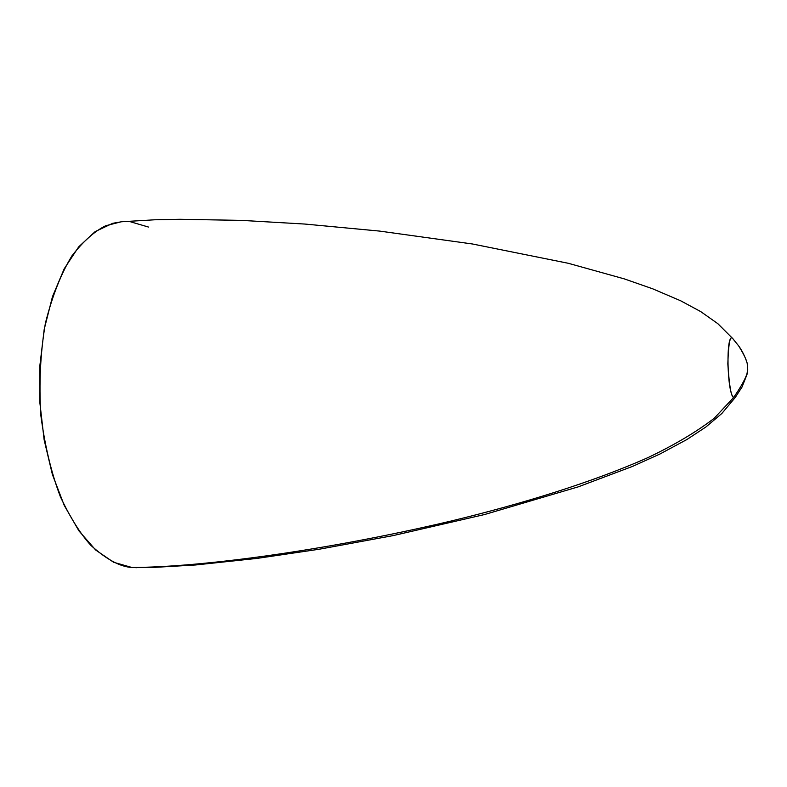 <?xml version="1.0" encoding="UTF-8"?>
<svg xmlns="http://www.w3.org/2000/svg" width="787" height="787" viewBox="0 0 787 787"><rect width="100%" height="100%" fill="white"/><g stroke="black" fill="none" stroke-linecap="round" stroke-linejoin="round"><path stroke-width="1.18" d="M732.864 338.676L717.4 323.3L732.864 338.676L738.688 345.946L732.687 338.518C730.11 334.918 728.487 343.368 727.827 363.879C729.264 385.787 731.202 396.992 733.651 397.494C744.718 381.351 749.263 371.307 747.276 367.372C748.319 363.909 745.456 356.767 738.688 345.946L732.864 338.676L717.882 323.703L700.745 311.613L680.666 300.791L652.679 288.809L624.268 278.873L568.312 263.291L472.544 244L379.57 231.083L304.805 224.049L241.884 220.399L180.026 219.288L154.498 219.799L121.168 221.786L105.596 225.79C94.45 231.309 83.255 241.294 72.011 255.745C61.179 273.355 52.306 295.823 45.41 323.152C40.373 352.783 38.848 383.485 40.826 415.27C44.879 445.954 51.381 473.066 60.333 496.607C70.033 517.256 80.146 533.448 90.682 545.184C106.304 559.35 120.047 566.788 131.921 567.486C199.406 567.289 322.965 551.225 449.997 521.299C522.214 503.857 592.7 482.185 648.272 457.463C674.616 444.862 696.574 431.817 714.143 418.33L733.651 397.494C726.854 393.382 725.801 331.573 732.599 338.44M136.859 567.712L131.921 567.486L113.613 562.272L95.68 550.024L78.936 530.891L64.249 505.421L52.424 474.61L44.131 439.815L39.871 402.737L39.911 365.266L44.21 329.31L52.473 296.65L64.2 268.8L78.69 246.872L95.148 231.604L112.777 223.292L121.651 221.747M130.78 221.885L148.438 227.04M747.276 367.372C749.263 371.307 744.718 381.351 733.651 397.494L714.143 418.33C696.574 431.817 674.616 444.862 648.272 457.463C592.7 482.185 522.214 503.857 449.997 521.299C322.965 551.225 199.406 567.289 131.921 567.486L153.278 567.447L195.333 564.997L256.857 558.426L319.217 549.237L393.067 535.613L484.536 514.541L578.219 486.858L632.581 466.386L660.008 453.981L686.825 439.569L705.86 427.016L721.856 413.47L735.294 397.405L742.052 386.988L746.981 374.523L747.65 368.159L747.188 363.604C747.925 365.286 744.768 354.17 738.688 345.946C745.456 356.767 748.319 363.909 747.276 367.372"/></g></svg>
